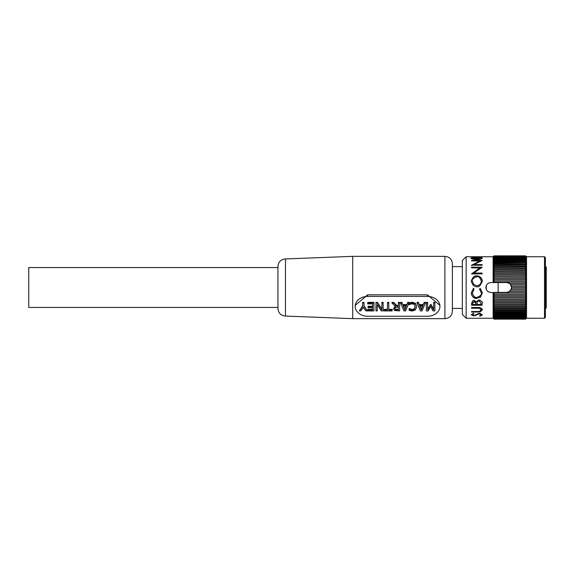 <?xml version="1.0" encoding="UTF-8"?>
<svg xmlns="http://www.w3.org/2000/svg" width="575" height="575" viewBox="0 0 575 575"><rect width="100%" height="100%" fill="white"/><g stroke="black" fill="none" stroke-linecap="round" stroke-linejoin="round"><path stroke-width="0.86" d="M506.668 292.409L493.997 292.438L506.668 292.409L509.515 291.496L510.823 290.123L511.599 287.471L511.247 289.297M510.233 284.064L511.599 287.471L510.83 284.826L509.68 283.568L506.647 282.533L493.997 282.562L493.997 282.196L525.658 282.203M511.189 289.441L508.94 291.848M277.948 267.569L28.75 267.569L28.75 307.438L277.948 307.438M444.906 256.357L444.906 318.651C449.449 318.212 451.943 315.718 452.381 311.176L452.381 263.832C451.943 259.289 449.449 256.795 444.906 256.357L352.705 256.357L352.705 318.651L285.473 316.07L285.473 258.937L352.705 256.357M367.734 310.91L373.973 310.91L373.973 302.975L367.734 302.975L367.734 303.909L372.65 303.909L372.65 306.856L368.072 306.856L368.072 307.798L372.65 307.798L372.65 309.968L367.734 309.968L367.734 310.91M372.65 307.798L372.65 309.372L367.734 309.372L367.734 309.968M372.65 303.909L372.65 306.252L368.072 306.252L368.072 306.856M373.973 302.975L373.973 302.371L367.734 302.371L367.734 302.975M388.801 309.372L392.15 309.372L392.15 309.968L388.801 309.968L388.801 302.975L387.478 302.975L387.478 309.968L384.136 309.968L384.136 310.91L392.15 310.91L392.15 309.968M387.478 309.372L384.136 309.372L384.136 309.968M388.801 302.975L388.801 302.371L387.478 302.371L387.478 302.975M394.781 308.674L395.348 307.424L398.31 307.014L398.31 309.997L395.413 309.724L394.781 308.674M394.781 308.071L395.413 309.127L398.31 309.393L398.31 307.014M395.413 309.127L395.413 309.724M391.92 302.975L391.92 302.371L393.645 302.371L396.793 305.526L396.793 306.13L393.645 302.975L391.92 302.975L395.471 306.425L393.401 308.753L394.529 310.493L399.639 310.91L399.639 302.975L398.31 302.975L398.31 306.13L396.793 306.13M393.645 302.371L393.645 302.975M396.793 305.526L398.31 305.526M399.639 302.975L399.639 302.371L398.31 302.371L398.31 302.975M395.471 305.821L393.401 308.753M403.247 306.094L406.324 306.094L404.793 309.832L403.247 306.094M403.499 306.094L404.793 309.228L406.079 306.094M404.793 309.228L404.793 309.832M403.945 310.91L405.576 310.91L408.933 302.975L407.596 302.975L406.69 305.188L402.881 305.188L401.975 302.975L400.581 302.975L403.945 310.91M401.975 302.975L401.975 302.371L400.581 302.371L400.581 302.975M401.975 302.371L402.881 305.188M402.881 304.592L406.69 304.592L406.69 305.188M406.69 304.592L407.596 302.975M407.596 302.371L408.933 302.371L408.933 302.975M426.334 302.975L426.334 302.371L427.656 302.371L427.656 302.975L426.334 302.975L426.334 310.91L428.174 310.91L430.582 306.489L433.068 310.91L434.88 310.91L434.88 302.975L433.643 302.975L433.643 309.81L431.063 305.16L430.258 305.16L427.656 309.81L427.656 302.975M427.656 309.206L430.258 305.16M430.258 304.556L431.063 304.556L431.063 305.16M431.063 304.556L433.643 309.206M434.88 302.975L434.88 302.371L433.643 302.371L433.643 302.975M419.7 306.094L422.776 306.094L421.245 309.832L419.7 306.094M419.951 306.094L421.245 309.228L422.532 306.094M421.245 309.228L421.245 309.832M420.397 310.91L422.028 310.91L425.385 302.975L424.048 302.975L423.143 305.188L419.34 305.188L418.435 302.975L417.033 302.975L420.397 310.91M418.435 302.975L418.435 302.371L417.033 302.371L417.033 302.975M418.435 302.371L419.34 305.188M419.34 304.592L423.143 304.592L423.143 305.188M423.143 304.592L424.048 302.975M424.048 302.371L425.385 302.371L425.385 302.975M409.098 303.514L409.098 302.91L412.196 302.227L415.402 303.269L416.659 306.331L415.402 303.873L412.196 302.831L409.098 303.514L409.098 304.772L412.182 303.744L414.352 304.534L415.272 306.935L414.388 309.336L412.182 310.155L409.098 309.113L409.098 310.385L412.174 311.053L415.409 309.961L416.659 306.935M409.199 309.113L409.199 308.509L409.098 309.113M409.199 308.509L412.182 309.551L414.388 308.732L414.388 309.336M414.388 308.732L415.272 306.331M410.421 302.457L410.421 303.061M377.48 302.371L377.48 302.975L375.993 302.975L375.993 302.371L377.48 302.371L381.886 309.213M375.993 302.975L375.993 310.91L377.229 310.91L377.229 304.628L381.247 310.91L383.122 310.91L383.122 302.371L381.886 302.371L381.886 309.817L377.48 302.975M383.122 302.975L381.886 302.975M377.229 304.628L377.229 310.306M362.674 302.975L362.674 306.482L359.303 310.91L360.712 310.91L363.328 307.417L365.894 310.91L367.368 310.91L363.997 306.374L363.997 302.975L362.674 302.975L362.674 302.371L363.997 302.371L363.997 302.975M363.997 305.771L367.368 310.91M362.674 305.878L359.303 310.91M367.655 316.264A12.463 9.926 0 0 1 355.199 306.338A12.463 9.926 0 0 1 367.655 296.412L427.462 296.412A12.463 9.926 0 0 1 439.925 306.338A12.463 9.926 0 0 1 427.462 316.264L367.655 316.264M355.264 305.325L367.655 294.846L427.462 294.846L439.861 305.325M285.473 316.07C280.909 315.653 278.393 313.159 277.948 308.595L277.948 266.412C278.393 261.848 280.902 259.354 285.473 258.937M508.588 282.929L509.73 283.604M525.651 312.692L525.651 319.147L493.997 319.147L525.651 319.089L493.997 318.981L525.651 318.809L493.997 318.593L525.651 318.306L493.997 317.997L493.997 317.177L493.997 317.594L525.651 317.594L525.651 317.177L493.997 317.177L493.997 316.667L525.651 316.667L525.651 316.149L493.997 316.149L493.997 315.538L525.651 315.538L525.651 314.928L493.997 314.928L493.997 313.504L493.997 314.209L525.651 314.209L525.651 313.504L493.997 313.504L493.997 312.692L525.651 312.692L525.651 311.909L493.997 311.909L493.997 311.003L525.651 311.003L525.651 310.133L493.997 310.133L493.997 309.149L525.651 309.149L525.651 308.207L493.997 308.207L493.997 307.136L525.651 307.136L525.651 306.13L493.997 306.13L493.997 304.994L525.651 304.994L525.651 303.923L493.997 303.923L493.997 302.723L525.651 302.723L525.651 301.602L493.997 301.602L493.997 300.351L525.651 300.351L525.651 299.18L493.997 299.18L493.997 297.886L525.651 297.886L525.651 296.678L493.997 296.678L493.997 295.342L525.651 295.342L525.651 294.113L493.997 294.113L493.997 292.754L525.651 292.754L525.651 291.496L509.522 291.496M525.751 308.049L525.651 307.136M525.73 306.008L525.651 304.994M525.715 303.83L525.651 302.723M525.694 301.53L525.651 300.351M525.679 299.137L525.651 297.886M525.665 296.65L525.651 295.342M525.658 294.098L525.651 292.754M525.651 291.496L525.651 288.858L511.398 288.858M510.823 290.123L525.651 290.123M525.651 288.858L525.651 286.206L511.434 286.206M511.599 287.471L525.651 287.471M510.823 284.826L525.651 284.826L525.651 283.568L509.68 283.568M525.651 283.568L525.651 280.952L493.997 280.952L493.997 279.601L525.665 279.623M525.651 280.952L525.651 278.386L493.997 278.386L493.997 277.064L525.672 277.107M525.651 278.386L525.651 275.878L493.997 275.878L493.997 274.606L525.687 274.663M525.651 275.878L525.651 273.456L493.997 273.456L493.997 272.234L525.701 272.313M525.651 273.456L525.651 271.134L493.997 271.134L493.997 269.963L525.723 270.077M525.651 271.134L525.651 268.928L493.997 268.928L493.997 267.821L525.744 267.964M525.651 268.928L525.651 266.843L493.997 266.843L493.997 265.815L525.766 265.995M525.651 266.843L525.651 264.91L493.997 264.91L493.997 263.961L525.787 264.177M525.651 264.91L525.651 263.134L493.997 263.134L493.997 262.279L525.809 262.531M525.651 263.134L525.651 261.532L493.997 261.532L493.997 260.762L525.651 260.762L525.651 260.108L493.997 260.108L493.997 259.44L525.651 259.44L525.651 258.879L493.997 258.879L493.997 258.319L525.651 258.319L525.651 257.852L493.997 257.852L493.997 257.392L525.651 257.032L493.997 256.687L525.651 256.421L493.997 256.687L493.997 256.191L525.651 256.033L493.997 255.918L525.651 255.861L493.997 255.853L493.113 256.745L466.152 256.745L466.152 318.262L462.35 314.467L462.35 260.54L466.152 256.745M525.651 261.532L525.651 255.853L493.997 255.853M525.773 309.939L525.651 309.149M525.794 311.672L525.651 311.003M493.997 292.754L490.842 292.438C487.844 292.15 486.191 290.504 485.897 287.5C486.191 284.51 487.83 282.864 490.827 282.569C487.83 282.864 486.191 284.51 485.897 287.5M493.997 295.342L493.997 294.113M493.997 297.886L493.997 296.678M493.997 300.351L493.997 299.18M493.997 302.723L493.997 301.602M493.997 304.994L493.997 303.923M493.997 307.136L493.997 306.13M493.997 309.149L493.997 308.207M493.997 311.003L493.997 310.133M493.997 312.692L493.997 311.909M493.997 315.538L493.997 314.928M493.997 316.667L493.997 316.149M493.997 257.392L493.997 257.032M493.997 258.319L493.997 257.852M493.997 259.44L493.997 258.879M493.997 260.762L493.997 260.108M493.997 262.279L493.997 261.532M493.997 263.961L493.997 263.134M493.997 265.815L493.997 264.91M493.997 267.821L493.997 266.843M493.997 269.963L493.997 268.928M493.997 272.234L493.997 271.134M493.997 274.606L493.997 273.456M493.997 277.064L493.997 275.878M493.997 279.601L493.997 278.386M493.997 282.196L493.997 280.952M490.827 282.569L506.647 282.533M525.651 286.206L525.651 284.826M545.395 257.629L545.395 317.378L544.511 318.262L544.511 256.745L545.395 257.629M482.238 257.895C482.181 258.707 480.341 259.375 476.704 259.907C471.996 259.095 470.142 258.427 471.148 257.895L476.682 256.874C480.067 256.903 481.922 257.248 482.238 257.895M482.102 260.568L473.814 264.579L482.102 264.579L482.102 265.226L471.55 265.226L479.852 260.928L471.55 260.928L471.55 260.461L482.102 260.461M482.102 267.332L473.814 273.053L482.102 273.053L482.102 273.894L471.55 273.894L479.852 267.893L471.55 267.893L471.55 267.174L482.102 267.174M476.819 275.871C479.564 275.799 481.419 277.56 482.368 281.146C480.362 285.768 478.529 287.608 476.869 286.659C474.447 287.011 472.585 285.2 471.277 281.225C472.614 277.229 474.461 275.439 476.819 275.871L476.819 276.108C480.211 276.345 482.058 278.07 482.368 281.276M474.123 289.11L472.363 292.919C473.39 296.226 474.885 297.728 476.833 297.433C480.463 296.017 481.943 294.486 481.289 292.855L479.528 289.11A48.422 1.136 -52.9 0 0 480.161 288.283L482.368 292.848L480.527 297.067L476.761 298.324C473.951 298.727 472.125 296.908 471.277 292.862L473.484 288.283A48.782 1.15 52.6 0 0 474.123 289.11M471.55 303.521C472.7 300.639 473.57 299.654 474.167 300.567L476.409 301.659L479.104 299.827C482.073 301.393 483.072 302.393 482.102 302.838L482.102 305.239L471.55 305.239L471.55 303.521M471.55 311.521L479.277 311.492L481.289 309.889L479.507 308.272L471.55 308.193L471.55 307.481L477.918 307.481C480.218 307.381 481.706 308.171 482.368 309.853L480.147 311.988L471.55 312.103L471.55 311.521L480.147 311.485L482.368 309.393M479.528 315.833L481.289 314.848L479.5 313.842L473.743 315.912L471.277 314.82L473.067 313.411A48.437 24.862 68.2 0 0 473.714 313.864L472.363 314.863L473.699 315.538L479.514 313.339L482.368 314.848L480.067 316.164A41.817 19.924 -102.7 0 1 479.528 315.833M487.341 290.993L488.944 292.064L490.842 292.438M471.256 258.225L471.96 257.859M476.682 256.874L476.682 256.96C472.693 257.197 471.112 257.514 471.953 257.895L476.704 259.555C481.34 258.542 482.914 257.981 481.426 257.895L476.689 256.96M481.419 257.859L482.123 258.225M481.146 258.98L481.426 257.895M471.953 257.895L472.24 258.98M482.102 265.226L473.814 265.053L473.814 264.579M479.852 261.021L481.009 261.021M471.55 265.549L479.852 261.474L479.852 260.928M482.102 273.348L473.814 273.053M471.55 267.893L481.699 267.591M471.55 274.002L479.852 267.893M471.277 281.355C472.628 277.43 474.476 275.677 476.819 276.108M472.363 281.182L473.663 284.445L476.869 285.753C479.615 285.365 481.088 283.885 481.289 281.312L481.289 281.182C480.154 277.624 478.659 276.144 476.819 276.748C473.045 278.228 471.565 279.702 472.363 281.182L473.663 284.381L476.869 285.717C479.622 285.315 481.095 283.806 481.289 281.182M474.123 289.081L472.363 292.919M481.289 292.855L479.528 289.081M482.368 292.74L480.527 296.865L476.761 298.102C473.347 297.908 471.514 296.125 471.277 292.747M482.102 304.872L471.55 304.872M474.181 301.135L472.636 303.047L472.636 304.455L476.014 304.455L475.726 302.292L474.181 301.135L476.014 303.923M481.016 303.32L479.104 300.423L477.221 301.925L477.099 304.455L481.016 304.455L481.016 303.32L479.104 300.689L477.221 301.925M477.221 302.227L477.099 303.931M474.181 301.422L472.636 303.37M481.289 309.889L479.507 307.841L471.55 307.481M479.507 308.272L479.507 307.841M480.147 311.988L480.147 311.485M481.289 314.848L480.254 313.389M479.5 313.842L479.5 313.339M478.68 313.418L475.288 315.122M478.465 314.036L478.465 313.49M475.345 315.682L475.345 315.1M473.743 315.912L473.743 315.538M472.521 315.208L471.342 314.532M473.714 313.317L472.363 314.302L472.363 314.863M482.31 314.561L480.815 315.409M480.067 316.164L480.067 315.697M479.802 257.485L477.502 257.83L477.502 258.312L479.802 258.628L473.577 258.628L473.577 257.83L475.324 257.32L479.802 257.241M473.577 258.628L475.324 257.938M476.136 257.959L478.105 257.938M476.697 257.463L476.697 258.082M476.272 257.6L474.662 257.83L474.662 258.312L476.416 258.312L476.272 257.6M545.395 269.431L546.25 269.431L546.25 305.577L545.395 305.577M546.25 269.431L546.25 266.929L545.395 266.929M545.395 308.078L546.25 308.078L546.25 305.577M498.144 292.423L498.144 282.555M486.277 285.603L486.277 289.405M396.994 309.393L396.994 309.997M415.402 303.269L415.402 303.873M410.32 309.17L410.32 309.774M412.182 309.551L412.182 310.155M412.196 302.227L412.196 302.831M367.655 296.412L367.655 294.846M427.462 296.412L427.462 294.846M493.113 282.562L493.113 256.745M493.731 318.521L493.113 318.262L493.113 292.438M544.511 256.745L526.535 256.745L526.535 318.262L525.917 318.521M477.868 308.193L477.868 307.769M477.918 312.103L477.918 311.592M476.783 314.942L476.783 314.381M545.395 298.684L546.25 298.684M546.25 276.323L545.395 276.323M444.906 318.651L352.705 318.651M526.535 256.745L525.651 255.853M493.113 318.262L466.152 318.262M544.511 318.262L526.535 318.262M462.35 266.613L452.381 266.613M462.35 308.394L452.381 308.394"/></g></svg>
